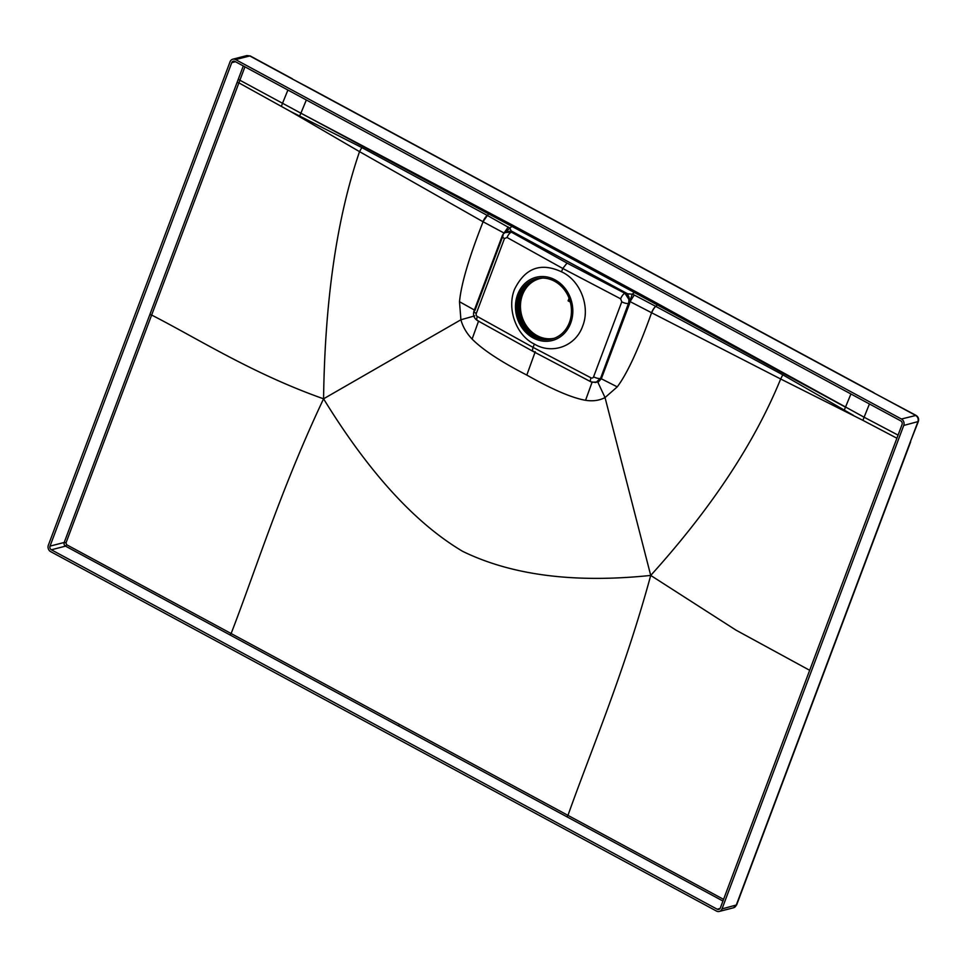 <?xml version="1.0" encoding="UTF-8"?>
<svg xmlns="http://www.w3.org/2000/svg" width="967" height="967" viewBox="0 0 967 967"><rect width="100%" height="100%" fill="white"/><g stroke="black" fill="none" stroke-linecap="round" stroke-linejoin="round"><path stroke-width="1.45" d="M570.312 302.067L568.088 300.858L569.08 298.223M570.312 302.03L568.088 300.858L569.092 298.271M554.381 338.22A30.69 26.701 75.6 0 1 527.16 326.858A30.69 26.701 75.6 0 1 522.482 294.887A30.69 26.701 -104.4 0 1 542.801 278.061M539.707 278.194A31.137 27.088 -104.4 0 0 521.322 294.887A31.137 27.088 75.6 0 0 548.676 339.441M552.375 338.885A31.089 27.052 75.6 0 1 524.67 327.499A31.089 27.052 75.6 0 1 519.871 295.02A31.089 27.052 75.6 0 1 536.903 278.677M569.406 322.543A31.089 27.052 -104.4 0 0 564.438 289.834A31.089 27.052 -104.4 0 0 536.407 278.798A31.089 27.052 -104.4 0 0 518.88 295.273A31.089 27.052 -104.4 0 0 523.848 327.982A31.089 27.052 -104.4 0 0 551.879 339.018A31.089 27.052 -104.4 0 0 569.406 322.543M533.216 337.967A32.636 28.406 75.6 0 1 517.623 294.584A32.636 28.406 75.6 0 1 555.07 279.85A32.636 28.406 75.6 0 1 570.663 323.22A32.636 28.406 75.6 0 1 533.216 337.967M561.513 271.812C540.71 262.154 525.045 268.016 514.504 289.375C506.611 308.86 516.245 335.44 534.352 344.059C552.266 354.877 575.728 346.162 582.642 326.157C590.559 306.684 580.309 280.261 561.513 271.812L562.77 268.463L620.645 298.815L621.769 301.837L593.581 376.828A2.224 1.958 73.1 0 1 590.994 377.843L533.095 347.395L534.352 344.059M533.82 351.492C532.418 351.565 532.176 350.199 533.095 347.395L477.323 316.475A5.319 2.188 119 0 0 477.42 320.548L533.095 351.408M593.581 376.828A5.319 1.644 20.6 0 0 600.265 378.448L595.998 382.448M620.645 298.815A5.319 1.898 -62.3 0 1 624.779 293.364C628.369 295.781 629.602 299.154 628.453 303.457L600.555 378.375L596.192 382.4M535.247 351.698L526.81 375.075C552.362 389.52 571.944 397.921 585.555 400.302C592.916 401.426 599.407 400.519 605.04 397.57L617.248 386.873L600.555 378.375L628.707 303.384C629.88 299.093 628.623 295.733 624.936 293.327L567.049 263.097L562.77 268.463L507.059 237.495L504.472 238.523L476.284 313.501A2.224 1.91 -102.2 0 0 477.323 316.475M567.049 263.097L511.47 232.201L506.768 231.681C504.278 232.842 502.755 234.304 502.175 236.069L473.987 311.06A5.319 1.644 20.6 0 0 476.284 313.501M585.555 400.302L592.058 382.279L597.401 381.989M569.418 262.408L627.716 293.835L632.249 294.186L634.352 292.481L657.379 304.968L658.14 303.856L635.15 291.333L634.352 292.481L511.966 226.411L512.764 225.263L300.894 113.187L511.966 226.411L509.839 228.103L511.229 230.956L569.418 262.408M506.877 231.645L511.47 232.201A5.319 2.188 119.1 0 0 507.059 237.495M474.882 310.528L503.021 235.549M526.81 375.075C500.846 361.706 482.618 349.703 472.114 339.066L478.592 321.02M472.114 339.066C466.541 333.204 462.806 326.773 460.908 319.763L474.652 315.895M898.077 435.126L864.099 417.212L862.927 420.355L780.671 378.991C754.526 443.019 711.204 508.497 650.718 575.425L605.04 397.57L597.969 382.461L601.401 378.58L629.565 303.602L629.916 300.979L624.936 293.327L626.592 293.243L629.239 299.48M629.916 300.979L632.249 294.186L634.255 295.008L630.049 301.583L651.589 312.74A7.252 2.599 -62.6 0 1 655.65 306.309L634.255 295.008M853.535 415.399L782.787 374.809L780.671 378.991L651.698 312.8A7.252 2.599 -62.6 0 1 655.747 306.358L655.65 306.309M869.442 403.964L864.099 417.212L658.14 303.856M629.529 300.29L627.716 293.835L511.229 230.956L505.838 232.044M854.864 382.678L915.604 415.375C917.888 416.91 918.662 419.062 917.913 421.793L910.237 442.1L918.336 421.503L903.746 425.444L722.035 908.871A4.835 4.206 75.6 0 1 719.303 911.434A4.835 4.206 75.6 0 1 716.487 911.059L50.659 551.637A4.835 4.206 75.6 0 1 48.35 545.207L230.061 61.767A4.835 4.206 75.6 0 1 232.781 59.205A4.835 4.206 75.6 0 1 235.61 59.591L249.776 55.941L310.274 88.698A3.457 1.33 118.4 0 1 310.758 88.734L855.348 382.714A3.457 1.33 118.4 0 0 854.864 382.678L310.274 88.698M903.746 425.444A4.835 4.206 75.6 0 0 901.425 419.013L235.61 59.591M722.035 908.871L736.636 904.931L909.512 444.88A3.457 1.064 -159.4 0 1 909.089 445.183L736.213 905.233A4.835 4.206 75.6 0 1 733.482 907.795L719.303 911.434M51.36 549.788A2.768 2.405 -104.4 0 1 50.03 546.113L231.742 62.674A2.768 2.405 -104.4 0 1 234.921 61.429L900.736 420.863A2.768 2.405 -104.4 0 1 902.054 424.525L720.342 907.965A2.768 2.405 -104.4 0 1 717.176 909.21L51.36 549.788L65.526 546.137L722.953 901.039M66.65 544.747L65.998 542.91L238.897 82.872L237.084 82.425L64.209 542.475A2.768 2.405 -104.4 0 0 65.526 546.137L66.65 544.747L567.967 815.362L566.843 816.777M287.912 90.04L282.521 103.264L238.245 79.342L243.297 65.961M149.849 314.601L151.638 315.037C198.404 339.018 253.1 373.963 323.57 398.815C368.645 472.186 414.988 523.026 462.601 551.323C511.881 575.329 574.579 583.355 650.718 575.425L736.032 630.158L809.681 670.3M723.582 899.37L567.967 815.362C591.139 750.066 624.174 672.863 650.718 575.425M290.402 111.398L281.337 106.394L282.521 103.264L300.894 113.187L299.625 116.028L290.402 111.398L359.531 151.638C336.903 217.575 324.912 299.963 323.57 398.815C281.433 487.839 256.013 569.152 231.137 633.53L230.001 634.944M361.827 147.564L359.531 151.638L482.98 221.721A7.252 2.961 -60.7 0 1 487.308 215.436L361.827 147.564L299.625 116.028M489.701 212.921L487.308 215.436L509.839 228.103L504.689 232.902M503.348 234.014L508.243 226.979M323.57 398.815L460.908 319.763L459.506 301.728C461.15 284.177 469.007 257.524 483.077 221.769L504.17 233.107M505.221 232.527L511.616 232.153L506.732 231.693M459.506 301.728L474.676 310.165M482.98 221.721L487.404 215.484M617.248 386.873C627.124 373.77 638.571 349.063 651.589 312.74L651.698 312.8M782.787 374.809L655.747 306.358L657.379 304.968L845.484 407.167L850.924 393.968M590.934 381.82A5.319 1.886 -62.3 0 1 590.922 381.82A5.319 1.886 -62.3 0 1 590.994 377.843M629.565 303.602L628.453 303.457A5.319 1.644 -159.4 0 1 621.769 301.837M504.472 238.523A5.319 1.644 -159.4 0 1 502.175 236.069M512.764 225.263L635.15 291.333M300.894 113.187L306.334 99.976M918.336 421.503C919.061 418.88 918.299 416.85 916.075 415.399L873.346 392.638M901.425 419.013L916.075 415.399M909.089 445.183L910.237 442.1M310.758 88.734L291.841 78.726M250.272 55.977L246.96 55.566L250.272 55.977L292.324 78.762M717.176 909.21L720.101 908.46M50.03 546.113L64.209 542.475L65.998 542.91M231.742 62.674L235.465 61.731M237.084 82.425L238.245 79.342M244.929 66.844L238.897 82.872L281.337 106.394M862.927 420.355L896.905 438.22M398.404 725.866L399.54 724.44M845.484 407.167L844.312 410.056M533.131 351.432L590.922 381.82L595.805 382.497M473.987 311.06C472.827 315.073 473.963 318.228 477.42 320.548M474.954 310.467L503.106 235.489M873.817 392.675L855.348 382.714M909.512 444.88L910.66 441.798M232.781 59.205L246.96 55.566M736.636 904.931L733.482 907.795M507.288 231.379L506.14 231.887L507.288 231.379M628.804 296.543L629.239 298.344L628.804 296.543"/></g></svg>
